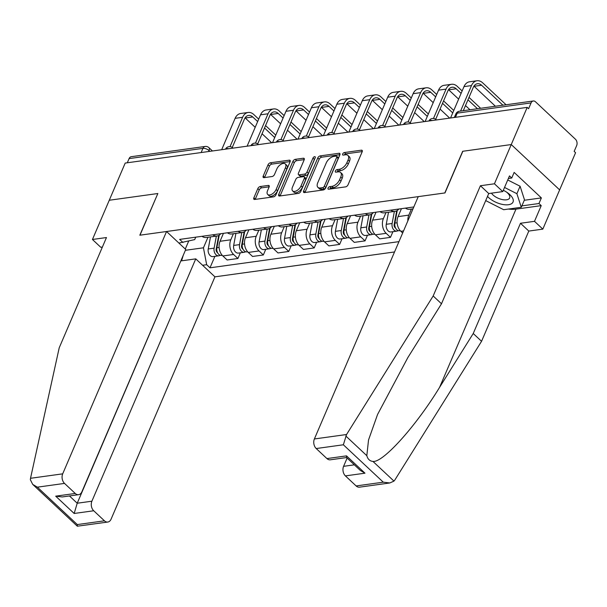 <?xml version="1.0" encoding="UTF-8"?>
<svg xmlns="http://www.w3.org/2000/svg" width="607" height="607" viewBox="0 0 607 607"><rect width="100%" height="100%" fill="white"/><g stroke="black" fill="none" stroke-linecap="round" stroke-linejoin="round"><path stroke-width="0.91" d="M328.068 188.087A1.578 0.857 -46.9 0 0 328.114 189.088A1.578 0.857 -46.9 0 0 328.637 189.217L345.641 186.865A2.261 1.222 -46.9 0 0 348.031 184.809L362.174 151.796A2.261 1.222 -46.9 0 0 362.121 150.369A2.261 1.222 -46.9 0 0 361.362 150.179L344.359 152.539A1.578 0.857 -46.9 0 0 342.689 153.981A1.578 0.857 -46.9 0 0 342.727 154.975A1.578 0.857 -46.9 0 0 343.259 155.104L345.459 154.8A7.223 3.915 -46.9 0 1 347.887 155.4A7.223 3.915 -46.9 0 1 348.069 159.96L346.885 162.714A7.223 3.915 -46.9 0 1 339.252 169.292L337.052 169.596A1.578 0.857 -46.9 0 0 335.383 171.03A1.578 0.857 -46.9 0 0 335.421 172.031A1.578 0.857 -46.9 0 0 335.952 172.16L338.152 171.857A7.223 3.915 -46.9 0 1 340.573 172.456A7.223 3.915 -46.9 0 1 340.755 177.016L339.579 179.771A7.223 3.915 -46.9 0 1 331.938 186.349L329.738 186.653A1.578 0.857 -46.9 0 0 328.068 188.087M260.221 186.539A2.261 1.222 -46.9 0 0 257.831 188.587L253.863 197.852A2.261 1.222 -46.9 0 0 253.916 199.278A2.261 1.222 -46.9 0 0 254.674 199.468L273.56 196.85A2.261 1.222 -46.9 0 0 275.942 194.794L290.093 161.781A2.261 1.222 -46.9 0 0 290.032 160.354A2.261 1.222 -46.9 0 0 289.281 160.172L270.396 162.782A2.261 1.222 -46.9 0 0 268.013 164.838L263.218 176.03A2.261 1.222 -46.9 0 0 263.271 177.456A2.261 1.222 -46.9 0 0 264.03 177.639L272.111 176.523A2.261 1.222 -46.9 0 0 274.501 174.467L276.875 168.921A6.04 3.27 -46.9 0 1 280.995 164.277A6.04 3.27 -46.9 0 1 285.282 163.92A6.04 3.27 -46.9 0 1 285.434 167.729L276.124 189.467A6.04 3.27 -46.9 0 1 272.004 194.103A6.04 3.27 -46.9 0 1 267.71 194.46A6.04 3.27 -46.9 0 1 267.558 190.651L269.113 187.024A2.261 1.222 -46.9 0 0 269.053 185.605A2.261 1.222 -46.9 0 0 268.302 185.416L260.221 186.539L261.632 187.859A2.261 1.222 -46.9 0 0 259.242 189.915L255.274 199.172A2.261 1.222 -46.9 0 0 255.19 199.392M389.823 482.967L359.488 487.171A6.897 4.818 -97.9 0 1 356.134 485.941L383.275 482.178L389.823 482.967L393.966 481.108L394.952 479.841L481.556 341.309L528.803 231.07L542.825 229.127L559.639 189.892L511.253 144.557L462.678 151.287L444.817 192.95L139.982 235.19L157.843 193.519L109.268 200.249L125.201 163.071L527.195 107.378L528.606 108.699L531.087 102.909L457.238 113.137A4.598 2.147 -156.8 0 0 455.834 113.964L454.332 117.47M455.447 117.318L457.238 113.137A4.598 3.21 82.1 0 1 459.431 111.225L533.272 100.99A4.598 3.21 82.1 0 1 535.511 101.809L575.428 139.215A4.598 3.21 82.1 0 1 576.65 145.597L574.169 151.386L575.58 152.706L559.639 189.892L511.253 144.557L527.195 107.378M303.629 190.955A2.261 1.222 -46.9 0 0 303.682 192.381A2.261 1.222 -46.9 0 0 304.441 192.571L323.319 189.953A2.261 1.222 -46.9 0 0 325.709 187.897L339.852 154.891A2.261 1.222 -46.9 0 0 339.799 153.465A2.261 1.222 -46.9 0 0 339.04 153.275L320.162 155.893A2.261 1.222 -46.9 0 0 317.772 157.949L303.629 190.955L305.033 192.282A2.261 1.222 -46.9 0 0 304.949 192.502M298.439 193.405L279.561 196.015A2.261 1.222 -46.9 0 1 278.803 195.833A2.261 1.222 -46.9 0 1 278.742 194.407L292.893 161.394A2.261 1.222 -46.9 0 1 295.275 159.338L303.356 158.222A2.261 1.222 -46.9 0 1 304.115 158.404A2.261 1.222 -46.9 0 1 304.175 159.831L298.432 173.223A2.261 1.222 -46.9 0 0 298.492 174.641A2.261 1.222 -46.9 0 0 299.251 174.831L304.608 174.088A2.261 1.222 -46.9 0 0 306.998 172.031L312.969 158.093A1.578 0.857 -46.9 0 1 314.047 156.879A1.578 0.857 -46.9 0 1 315.17 156.788A1.578 0.857 -46.9 0 1 315.208 157.782L300.822 191.349A2.261 1.222 -46.9 0 1 298.439 193.405M91.892 501.2A6.897 4.818 82.1 0 0 93.721 510.768L74.16 513.476L77.226 503.226L91.892 501.2L195.758 258.863L214.946 276.838L394.535 251.958M127.303 162.775L129.094 158.602A4.598 3.21 -97.9 0 1 131.287 156.689L205.128 146.454A4.598 3.21 82.1 0 0 202.943 148.366L129.094 158.602M533.272 100.99A4.598 3.21 82.1 0 0 531.087 102.909M405.408 208.125A10.577 7.39 82.1 0 0 409.695 209.301L413.018 208.846M398.822 209.036A10.577 7.39 -97.9 0 1 395.02 211.335A10.577 7.39 -97.9 0 1 390.741 210.159M407.851 220.895A10.577 7.39 -97.9 0 1 408.807 215.128L411.402 209.066M379.982 211.646A10.577 7.39 82.1 0 0 384.261 212.829L395.02 211.335M401.455 208.671L398.048 216.623A10.577 7.39 82.1 0 0 400.848 231.297L402.661 232.997M373.388 212.556A10.577 7.39 -97.9 0 1 369.595 214.863A10.577 7.39 -97.9 0 1 365.308 213.679M392.919 231.677L390.483 237.36L386.181 233.331A10.577 7.39 -97.9 0 1 383.374 218.657L385.976 212.587M354.549 215.166A10.577 7.39 82.1 0 0 358.836 216.35L369.595 214.863M376.021 212.192L372.615 220.144A10.577 7.39 82.1 0 0 375.422 234.818L379.724 238.847L390.483 237.36M347.963 216.084A10.577 7.39 -97.9 0 1 344.161 218.383A10.577 7.39 -97.9 0 1 339.882 217.2M367.485 235.197L365.05 240.88L360.748 236.851A10.577 7.39 -97.9 0 1 357.948 222.177L360.543 216.115M329.123 218.695A10.577 7.39 82.1 0 0 333.402 219.871L344.161 218.383M350.596 215.72L347.189 223.664A10.577 7.39 82.1 0 0 349.989 238.339L354.291 242.375L365.05 240.88M322.529 219.605A10.577 7.39 -97.9 0 1 318.728 221.904A10.577 7.39 -97.9 0 1 314.449 220.728M342.06 238.726L339.624 244.409L335.322 240.372A10.577 7.39 -97.9 0 1 332.515 225.698L335.117 219.635M303.69 222.215A10.577 7.39 82.1 0 0 307.969 223.399L318.728 221.904M325.162 219.241L321.756 227.193A10.577 7.39 82.1 0 0 324.563 241.867L328.865 245.896L339.624 244.409M297.096 223.126A10.577 7.39 -97.9 0 1 293.302 225.432A10.577 7.39 -97.9 0 1 289.023 224.249M316.626 242.246L314.191 247.929L309.889 243.9A10.577 7.39 -97.9 0 1 307.081 229.226L309.684 223.156M278.264 225.736A10.577 7.39 82.1 0 0 282.543 226.919L293.302 225.432M299.737 222.761L296.322 230.713A10.577 7.39 82.1 0 0 299.13 245.387L303.432 249.416L314.191 247.929M271.67 226.654A10.577 7.39 -97.9 0 1 267.869 228.953A10.577 7.39 -97.9 0 1 263.59 227.769M291.201 245.767L288.765 251.45L284.463 247.421A10.577 7.39 -97.9 0 1 281.656 232.747L284.251 226.684M252.831 229.264A10.577 7.39 82.1 0 0 257.11 230.44L267.869 228.953M274.303 226.29L270.897 234.234A10.577 7.39 82.1 0 0 273.704 248.908L278.006 252.944L288.765 251.45M246.237 230.174A10.577 7.39 -97.9 0 1 242.443 232.473A10.577 7.39 -97.9 0 1 238.156 231.297M265.767 249.295L263.332 254.978L259.03 250.941A10.577 7.39 -97.9 0 1 256.222 236.267L258.825 230.205M227.397 232.785A10.577 7.39 82.1 0 0 231.684 233.968L242.443 232.473M248.87 229.81L245.463 237.762A10.577 7.39 82.1 0 0 248.271 252.436L252.573 256.465L263.332 254.978M220.811 233.695A10.577 7.39 -97.9 0 1 217.01 236.002A10.577 7.39 -97.9 0 1 212.731 234.818M240.342 252.816L237.906 258.499L233.596 254.47A10.577 7.39 -97.9 0 1 230.797 239.795L233.392 233.725M201.972 236.305A10.577 7.39 82.1 0 0 206.251 237.489L217.01 236.002M223.444 233.331L220.038 241.282A10.577 7.39 82.1 0 0 222.845 255.957L227.147 259.986L237.906 258.499M185.393 250.304L203.444 247.8L206.676 264.705L209.992 267.816L398.966 241.632M206.676 264.705L202.601 265.274M178.898 243.066L194.695 239.606L195.742 237.17M413.822 206.957L179.657 239.401L182.973 242.504M188.686 241.093L185.279 249.045M203.444 247.8L207.966 237.254M214.908 256.336L209.992 267.816M183.2 255.418L181.584 260.828M329.662 189.073A1.578 0.857 -46.9 0 1 331.149 187.973L333.349 187.669A7.223 3.915 -46.9 0 0 340.99 181.091L339.579 179.771M340.573 172.456L341.984 173.777A7.223 3.915 -46.9 0 1 342.166 178.337L340.99 181.091M347.887 155.4L349.298 156.72A7.223 3.915 -46.9 0 1 349.48 161.28L348.297 164.034A7.223 3.915 -46.9 0 1 340.664 170.613L338.463 170.916A1.578 0.857 -46.9 0 0 336.968 172.024M362.258 151.575L345.77 153.859A1.578 0.857 -46.9 0 0 344.283 154.967M339.935 154.671L321.573 157.213A2.261 1.222 -46.9 0 0 319.183 159.269L305.033 192.282M322.658 187.631A1.578 0.857 -46.9 0 0 324.328 186.19L336.748 157.213A1.578 0.857 -46.9 0 0 336.71 156.219A1.578 0.857 -46.9 0 0 336.179 156.09L333.858 156.409A7.223 3.915 -46.9 0 0 326.225 162.987L317.734 182.79A7.223 3.915 -46.9 0 0 317.916 187.358A7.223 3.915 -46.9 0 0 320.337 187.95L322.658 187.631L324.07 188.952A1.578 0.857 -46.9 0 0 325.739 187.51L324.328 186.19M336.71 156.219L338.122 157.539A1.578 0.857 -46.9 0 1 338.16 158.533L325.739 187.51M317.916 187.358L319.328 188.678A7.223 3.915 -46.9 0 0 321.748 189.278L320.337 187.95M324.07 188.952L321.748 189.278M304.259 159.611L296.686 160.658A2.261 1.222 -46.9 0 0 294.304 162.714L280.153 195.727A2.261 1.222 -46.9 0 0 280.07 195.947M298.492 174.641L299.904 175.969A2.261 1.222 -46.9 0 0 300.662 176.151L306.019 175.408A2.261 1.222 -46.9 0 0 308.409 173.352L314.38 159.413L312.969 158.093M314.783 158.776A1.578 0.857 -46.9 0 0 314.38 159.413M292.483 187.108A6.04 3.27 -46.9 0 0 292.635 190.924A6.04 3.27 -46.9 0 0 296.922 190.568A6.04 3.27 -46.9 0 0 301.042 185.924L304.319 178.268A2.261 1.222 -46.9 0 0 304.266 176.842A2.261 1.222 -46.9 0 0 303.508 176.66L298.151 177.396A2.261 1.222 -46.9 0 0 295.761 179.452L292.483 187.108M292.635 190.924L294.046 192.244A6.04 3.27 -46.9 0 0 298.333 191.888A6.04 3.27 -46.9 0 0 302.453 187.244L301.042 185.924M304.266 176.842L305.678 178.162A2.261 1.222 -46.9 0 1 305.731 179.589L302.453 187.244M269.197 186.812L261.632 187.859M267.71 194.46L269.121 195.788A6.04 3.27 -46.9 0 0 273.416 195.424A6.04 3.27 -46.9 0 0 277.528 190.788L276.124 189.467M285.282 163.92L286.694 165.241A6.04 3.27 -46.9 0 1 286.845 169.05L277.528 190.788M290.176 161.561L271.807 164.11A2.261 1.222 -46.9 0 0 269.425 166.159L264.629 177.35A2.261 1.222 -46.9 0 0 264.546 177.57M502.907 105.201L481.617 85.253A8.627 6.024 82.1 0 0 477.428 83.72A8.627 6.024 82.1 0 0 473.323 87.302L463.3 110.686M460.569 111.066L471.487 85.587A11.616 8.111 -97.9 0 1 477.019 80.761A11.616 8.111 -97.9 0 1 482.656 82.825L506.071 104.761M450.546 117.993L463.991 86.626A11.616 8.111 -97.9 0 1 469.522 81.793L477.019 80.761M495.411 106.24L474.12 86.293A8.627 6.024 82.1 0 0 473.946 86.133M396.72 210.796L394.163 224.499A2.762 1.927 82.1 0 0 395.582 228.027M394.368 211.426L392.122 223.482A5.751 4.014 82.1 0 0 396.834 231.13A5.751 4.014 82.1 0 0 398.177 230.584M388.503 212.238L386.249 224.294A5.751 4.014 82.1 0 0 390.969 231.95L396.834 231.13M395.65 219.021L394.823 220.948M397.244 210.492L394.891 223.095A5.751 4.014 82.1 0 0 399.611 230.751L400.233 230.66M346.559 434.513L343.357 444.779L316.217 448.543A6.897 4.818 -97.9 0 1 314.38 438.967L346.559 434.513L433.17 295.973L480.418 185.734L494.439 183.792L511.253 144.557L462.838 151.264L444.984 192.935L418.246 196.638L314.38 438.967M524.273 200.28L541.376 197.912L514.144 172.411L511.747 178.01L509.485 175.901L502.763 191.592L488.741 193.534L441.494 303.773L407.843 357.591L377.554 414.498L368.532 439.969L366.818 455.682C367.766 459.173 369.815 461.085 372.964 461.434C382.971 462.845 416.121 425.977 439.589 387.334L473.232 333.509L520.48 223.27L534.501 221.327L541.232 205.636L515.965 209.134A25.873 12.094 23.2 0 1 508.37 209.058M441.494 303.773L433.17 295.973M502.763 191.592L494.439 183.792M488.741 193.534L480.418 185.734M356.134 485.941L345.413 475.896A6.897 4.818 -97.9 0 1 343.585 466.328L354.359 464.833M347.128 458.065L343.585 466.328M541.376 197.912L538.97 203.52L541.232 205.636M542.825 229.127L534.501 221.327M528.803 231.07L520.48 223.27M481.556 341.309L473.232 333.509M346.582 457.557L330.284 459.81A6.897 4.818 -97.9 0 1 326.938 458.581L316.217 448.543M493.757 204.68A25.873 12.094 23.2 0 1 490.577 203.072M511.747 178.01L508.385 178.481M521.876 205.887L538.97 203.52M326.938 458.581L346.498 455.872L346.536 457.511L360.308 470.41L364.974 473.187L345.413 475.896M166.553 231.502L62.696 473.839A6.897 4.818 82.1 0 0 64.524 483.407L75.245 493.453A6.897 4.818 82.1 0 0 78.591 494.682A6.897 4.818 82.1 0 0 81.877 491.814L185.742 249.477L166.553 231.502L139.822 235.213L157.79 193.648M64.524 483.407L37.384 487.171L32.71 484.394L30.35 479.712L30.517 478.293L59.22 347.781L106.468 237.542L92.446 239.484L100.77 247.284L102.386 247.064M92.446 239.484L109.268 200.249L157.683 193.542M93.721 510.768L104.442 520.814A6.897 4.818 82.1 0 0 107.796 522.043A6.897 4.818 82.1 0 0 111.081 519.167L214.946 276.838M69.448 495.949L77.226 503.226L180.916 260.737M181.083 260.896L195.758 258.863M78.591 494.682L62.225 496.951L55.685 496.162L75.245 493.453M107.796 522.043L77.339 526.208L77.301 524.569L104.442 520.814M487.52 196.387A14.947 6.988 -156.8 0 0 488.696 197.601A14.947 6.988 -156.8 0 0 508.461 204.726A14.947 6.988 -156.8 0 0 509.888 194.665A14.947 6.988 -156.8 0 0 507.315 192.609A14.947 6.988 -156.8 0 0 503.317 190.287M491.465 193.155A10.236 4.788 -156.8 0 0 492.983 194.93A10.236 4.788 -156.8 0 0 502.687 199.65A10.236 4.788 -156.8 0 0 509.645 197.958A10.236 4.788 -156.8 0 0 507.49 192.92A10.236 4.788 -156.8 0 0 506.428 192.017M507.74 179.968L520.093 186.22L524.486 199.802L521.284 207.275L503.681 209.711L485.714 200.606M504.538 187.442L516.891 193.694L521.284 207.275M520.093 186.22L516.891 193.694M461.092 93.379L456.183 88.781A8.627 6.024 82.1 0 0 452.003 87.241A8.627 6.024 82.1 0 0 447.89 90.83L435.697 119.291M433.481 118.464L446.062 89.108A11.616 8.111 -97.9 0 1 451.585 84.282A11.616 8.111 -97.9 0 1 457.223 86.346L462.139 90.951M425.112 121.521L438.558 90.147A11.616 8.111 -97.9 0 1 444.089 85.321L451.585 84.282M469.006 97.386L480.638 108.289M469.977 109.761L465.493 105.565M458.626 99.131L448.687 89.813A8.627 6.024 82.1 0 0 448.512 89.661M477.474 108.721L467.959 99.814M435.667 96.9L430.758 92.302A8.627 6.024 82.1 0 0 426.569 90.762A8.627 6.024 82.1 0 0 422.464 94.351L410.264 122.811M408.048 121.984L420.628 92.636A11.616 8.111 -97.9 0 1 426.16 87.803A11.616 8.111 -97.9 0 1 431.797 89.874L436.706 94.472M399.687 125.042L413.132 93.675A11.616 8.111 -97.9 0 1 418.663 88.842L426.16 87.803M443.573 100.906L453.77 110.459M449.696 118.115L440.067 109.085M433.201 102.651L423.254 93.341A8.627 6.024 82.1 0 0 423.079 93.182M452.731 112.894L442.533 103.334M371.287 214.317L368.73 228.02A2.762 1.927 82.1 0 0 370.149 231.548M368.942 214.946L366.689 227.003A5.751 4.014 82.1 0 0 371.408 234.659A5.751 4.014 82.1 0 0 372.744 234.105M363.069 215.766L360.824 227.815A5.751 4.014 82.1 0 0 365.535 235.47L371.408 234.659M370.217 222.549L369.397 224.476M371.81 214.013L369.458 226.616A5.751 4.014 82.1 0 0 374.178 234.272L374.807 234.188M345.861 217.845L343.304 231.548A2.762 1.927 82.1 0 0 344.723 235.068M343.509 218.474L341.255 230.523A5.751 4.014 82.1 0 0 345.975 238.179A5.751 4.014 82.1 0 0 347.31 237.633M337.644 219.286L335.39 231.343A5.751 4.014 82.1 0 0 340.11 238.991L345.975 238.179M344.791 226.07L343.964 227.997M346.385 217.534L344.032 230.144A5.751 4.014 82.1 0 0 348.752 237.792L349.374 237.709M320.428 221.365L317.871 235.068A2.762 1.927 82.1 0 0 319.29 238.597M318.076 221.995L315.83 234.052A5.751 4.014 82.1 0 0 320.549 241.7A5.751 4.014 82.1 0 0 321.885 241.154M312.21 222.807L309.957 234.863A5.751 4.014 82.1 0 0 314.676 242.519L320.549 241.7M319.358 229.59L318.531 231.517M320.951 221.062L318.599 233.665A5.751 4.014 82.1 0 0 323.319 241.32L323.948 241.229M410.233 100.428L405.324 95.823A8.627 6.024 82.1 0 0 401.136 94.29A8.627 6.024 82.1 0 0 397.031 97.871L384.83 126.339M382.615 125.505L395.195 96.156A11.616 8.111 -97.9 0 1 400.726 91.331A11.616 8.111 -97.9 0 1 406.364 93.395L411.28 97.993M374.253 128.563L387.698 97.196A11.616 8.111 -97.9 0 1 393.23 92.363L400.726 91.331M418.14 104.427L428.345 113.987M424.27 121.635L414.634 112.614M407.767 106.179L397.828 96.862A8.627 6.024 82.1 0 0 397.653 96.703M427.305 116.415L417.1 106.855M384.808 103.949L379.899 99.351A8.627 6.024 82.1 0 0 375.71 97.81A8.627 6.024 82.1 0 0 371.605 101.399L359.405 129.86M357.189 129.033L369.769 99.677A11.616 8.111 -97.9 0 1 375.301 94.851A11.616 8.111 -97.9 0 1 380.938 96.915L385.847 101.521M348.828 132.091L362.273 100.716A11.616 8.111 -97.9 0 1 367.796 95.891L375.301 94.851M392.714 107.955L402.911 117.508M398.837 125.156L389.208 116.134M382.342 109.7L372.395 100.383A8.627 6.024 82.1 0 0 372.22 100.231M401.872 119.936L391.674 110.383M359.374 107.469L354.465 102.871A8.627 6.024 82.1 0 0 350.277 101.331A8.627 6.024 82.1 0 0 346.172 104.92L333.971 133.381M331.756 132.554L344.336 103.205A11.616 8.111 -97.9 0 1 349.867 98.372A11.616 8.111 -97.9 0 1 355.505 100.443L360.414 105.041M323.394 135.611L336.839 104.245A11.616 8.111 -97.9 0 1 342.371 99.411L349.867 98.372M367.281 111.476L377.486 121.028M373.411 128.684L363.775 119.655M356.908 113.221L346.969 103.911A8.627 6.024 82.1 0 0 346.794 103.751M376.446 123.464L366.241 113.904M295.002 224.886L292.445 238.589A2.762 1.927 82.1 0 0 293.856 242.117M292.65 225.516L290.396 237.572A5.751 4.014 82.1 0 0 295.116 245.228A5.751 4.014 82.1 0 0 296.451 244.674M286.777 226.335L284.531 238.384A5.751 4.014 82.1 0 0 289.251 246.04L295.116 245.228M293.932 233.118L293.105 235.046M295.526 224.582L293.173 237.185A5.751 4.014 82.1 0 0 297.885 244.841L298.515 244.758M333.949 110.998L329.032 106.392A8.627 6.024 82.1 0 0 324.851 104.859A8.627 6.024 82.1 0 0 320.739 108.441L308.546 136.909M306.33 136.074L318.91 106.726A11.616 8.111 -97.9 0 1 324.442 101.9A11.616 8.111 -97.9 0 1 330.079 103.964L334.988 108.562M297.961 139.132L311.406 107.765A11.616 8.111 -97.9 0 1 316.937 102.932L324.442 101.9M341.855 114.996L352.052 124.556M347.978 132.205L338.349 123.183M331.483 116.749L321.535 107.431A8.627 6.024 82.1 0 0 321.361 107.272M351.013 126.984L340.815 117.424M269.569 228.407L267.012 242.117A2.762 1.927 82.1 0 0 268.431 245.638M267.217 229.044L264.971 241.093A5.751 4.014 82.1 0 0 269.69 248.749A5.751 4.014 82.1 0 0 271.026 248.202M261.351 229.856L259.098 241.912A5.751 4.014 82.1 0 0 263.817 249.56L269.69 248.749M268.499 236.639L267.672 238.566M270.092 228.103L267.74 240.713A5.751 4.014 82.1 0 0 272.46 248.362L273.089 248.278M308.515 114.518L303.606 109.92A8.627 6.024 82.1 0 0 299.418 108.38A8.627 6.024 82.1 0 0 295.313 111.969L283.112 140.429M280.897 139.602L293.477 110.246A11.616 8.111 -97.9 0 1 299.008 105.421A11.616 8.111 -97.9 0 1 304.646 107.485L309.555 112.09M272.535 142.66L285.98 111.286A11.616 8.111 -97.9 0 1 291.512 106.46L299.008 105.421M316.422 118.524L326.627 128.077M322.552 135.725L312.916 126.704M306.049 120.269L296.11 110.952A8.627 6.024 82.1 0 0 295.935 110.8M325.58 130.505L315.382 120.952M244.143 231.935L241.578 245.638A2.762 1.927 82.1 0 0 242.997 249.166M241.791 232.564L239.537 244.621A5.751 4.014 82.1 0 0 244.257 252.269A5.751 4.014 82.1 0 0 245.592 251.723M235.918 233.376L233.672 245.433A5.751 4.014 82.1 0 0 238.392 253.089L244.257 252.269M243.073 240.16L242.246 242.087M244.667 231.631L242.307 244.234A5.751 4.014 82.1 0 0 247.026 251.89L247.656 251.799M283.082 118.039L278.173 113.441A8.627 6.024 82.1 0 0 273.992 111.9A8.627 6.024 82.1 0 0 269.88 115.489L257.687 143.95M255.471 143.123L268.051 113.775A11.616 8.111 -97.9 0 1 273.575 108.941A11.616 8.111 -97.9 0 1 279.22 111.013L284.129 115.611M247.102 146.181L260.547 114.814A11.616 8.111 -97.9 0 1 266.078 109.981L273.575 108.941M290.996 122.045L301.193 131.598M297.119 139.253L287.483 130.224M280.616 123.79L270.676 114.48A8.627 6.024 82.1 0 0 270.502 114.321M300.154 134.033L289.949 124.473M218.71 235.455L216.153 249.158A2.762 1.927 82.1 0 0 217.572 252.687M216.358 236.085L214.112 248.142A5.751 4.014 82.1 0 0 218.823 255.797A5.751 4.014 82.1 0 0 220.166 255.243M210.492 236.905L208.239 248.953A5.751 4.014 82.1 0 0 212.958 256.609L218.823 255.797M217.64 243.688L216.813 245.615M219.233 235.152L216.881 247.755A5.751 4.014 82.1 0 0 221.601 255.41L222.223 255.327M257.656 121.567L252.747 116.961A8.627 6.024 82.1 0 0 248.559 115.429A8.627 6.024 82.1 0 0 244.454 119.01L232.253 147.478M230.038 146.644L242.618 117.295A11.616 8.111 -97.9 0 1 248.149 112.47A11.616 8.111 -97.9 0 1 253.787 114.533L258.696 119.131M221.676 149.701L235.121 118.335A11.616 8.111 -97.9 0 1 240.653 113.501L248.149 112.47M265.562 125.566L275.76 135.126M271.686 142.774L262.057 133.752M255.19 127.318L245.243 118.001A8.627 6.024 82.1 0 0 245.069 117.841M274.721 137.554L264.523 127.994M209.855 151.34L209.02 150.559A4.598 2.147 -156.8 0 0 202.943 148.366L201.145 152.547M208.611 151.515L209.02 150.559A4.598 2.489 133.1 0 0 208.907 147.653A4.598 4.598 0 0 0 205.128 146.454M248.271 252.436L259.03 250.941M273.704 248.908L284.463 247.421M299.13 245.387L309.889 243.9M324.563 241.867L335.322 240.372M349.989 238.339L360.748 236.851M375.422 234.818L386.181 233.331M400.848 231.297L403.556 230.918M222.845 255.957L233.596 254.47M220.038 241.282L230.797 239.795M245.463 237.762L256.222 236.267M270.897 234.234L281.656 232.747M296.322 230.713L307.081 229.226M321.756 227.193L332.515 225.698M347.189 223.664L357.948 222.177M372.615 220.144L383.374 218.657M398.048 216.623L408.807 215.128M432.245 120.527A4.598 2.147 -156.8 0 0 428.944 120.99M406.811 124.056A4.598 2.147 -156.8 0 0 403.518 124.511M381.386 127.576A4.598 2.147 -156.8 0 0 378.085 128.031M355.952 131.097A4.598 2.147 -156.8 0 0 352.659 131.56M330.527 134.625A4.598 2.147 -156.8 0 0 327.226 135.08M305.093 138.146A4.598 2.147 -156.8 0 0 301.8 138.601M279.66 141.666A4.598 2.147 -156.8 0 0 276.367 142.129M254.234 145.194A4.598 2.147 -156.8 0 0 250.934 145.65A4.598 4.598 0 0 1 258.165 144.345A4.598 2.489 133.1 0 1 258.385 144.618M228.801 148.715A4.598 2.147 -156.8 0 0 225.508 149.17M333.349 187.669L331.938 186.349M342.166 178.337L340.755 177.016M338.463 170.916L337.052 169.596M340.664 170.613L339.252 169.292M348.297 164.034L346.885 162.714M349.48 161.28L348.069 159.96M345.77 153.859L344.359 152.539M362.356 151.113L361.362 150.179M331.149 187.973L329.738 186.653M319.183 159.269L317.772 157.949M321.573 157.213L320.162 155.893M340.034 154.208L339.04 153.275M338.16 158.533L336.748 157.213M280.153 195.727L278.742 194.407M294.304 162.714L292.893 161.394M296.686 160.658L295.275 159.338M304.35 159.148L303.356 158.222M300.662 176.151L299.251 174.831M306.019 175.408L304.608 174.088M308.409 173.352L306.998 172.031M305.731 179.589L304.319 178.268M269.288 186.349L268.302 185.416M286.845 169.05L285.434 167.729M264.629 177.35L263.218 176.03M269.425 166.159L268.013 164.838M271.807 164.11L270.396 162.782M290.275 161.098L289.281 160.172M255.274 199.172L253.863 197.852M259.242 189.915L257.831 188.587M463.991 86.626L471.487 85.587M474.12 86.293L481.617 85.253M395.294 227.367L394.853 227.428M392.122 223.482L386.249 224.294M397.115 222.784L394.891 223.095M345.823 436.008L366.818 455.682M372.964 461.434L393.966 481.108M383.275 482.178L343.357 444.779M346.498 455.872L364.974 473.187M515.965 209.134L439.589 387.334M37.384 487.171L77.301 524.569M74.16 513.476L55.685 496.162M30.517 478.293L62.696 473.839M438.558 90.147L446.062 89.108M448.687 89.813L456.183 88.781M413.132 93.675L420.628 92.636M423.254 93.341L430.758 92.302M369.86 230.888L369.42 230.948M366.689 227.003L360.824 227.815M371.689 226.312L369.458 226.616M344.427 234.408L343.987 234.469M341.255 230.523L335.39 231.343M346.256 229.833L344.032 230.144M319.001 237.936L318.561 237.997M315.83 234.052L309.957 234.863M320.83 233.354L318.599 233.665M387.698 97.196L395.195 96.156M397.828 96.862L405.324 95.823M362.273 100.716L369.769 99.677M372.395 100.383L379.899 99.351M336.839 104.245L344.336 103.205M346.969 103.911L354.465 102.871M293.568 241.457L293.128 241.518M290.396 237.572L284.531 238.384M295.397 236.882L293.173 237.185M311.406 107.765L318.91 106.726M321.535 107.431L329.032 106.392M268.142 244.978L267.702 245.038M264.971 241.093L259.098 241.912M269.963 240.402L267.74 240.713M285.98 111.286L293.477 110.246M296.11 110.952L303.606 109.92M242.709 248.506L242.269 248.567M239.537 244.621L233.672 245.433M244.538 243.923L242.307 244.234M260.547 114.814L268.051 113.775M270.676 114.48L278.173 113.441M217.283 252.026L216.843 252.087M214.112 248.142L208.239 248.953M219.104 247.451L216.881 247.755M235.121 118.335L242.618 117.295M245.243 118.001L252.747 116.961M436.175 119.685A4.598 4.598 0 0 0 428.914 120.99M410.742 123.206A4.598 4.598 0 0 0 403.48 124.518M385.316 126.726A4.598 4.598 0 0 0 378.047 128.039M359.883 130.255A4.598 4.598 0 0 0 352.621 131.56M334.457 133.775A4.598 4.598 0 0 0 327.188 135.088M309.024 137.296A4.598 4.598 0 0 0 301.762 138.608M283.59 140.824A4.598 4.598 0 0 0 276.329 142.129M232.731 147.865A4.598 4.598 0 0 0 225.47 149.178M208.907 147.653L212.458 150.984M459.431 111.225A4.598 4.598 0 0 0 455.834 113.964M32.71 484.394L77.339 526.208"/></g></svg>
